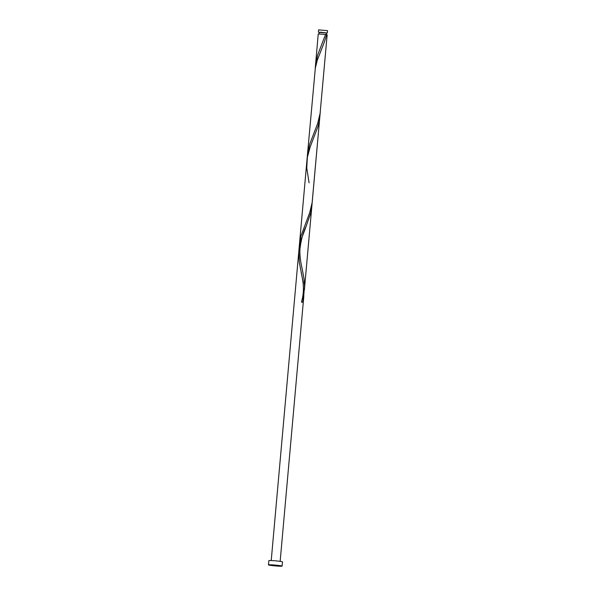 <?xml version="1.0" encoding="UTF-8"?>
<svg xmlns="http://www.w3.org/2000/svg" width="596" height="596" viewBox="0 0 596 596"><rect width="100%" height="100%" fill="white"/><g stroke="black" fill="none" stroke-linecap="round" stroke-linejoin="round"><path stroke-width="0.89" d="M318.376 32.184L318.584 29.86L327.524 30.657L327.316 32.989L319.255 32.43M326.407 33.063L327.316 32.989M326.273 34.575L326.422 32.907L320.633 32.221L319.27 32.266L319.128 33.89M268.476 564.896L268.856 560.65A6.839 0.402 5.1 0 1 271.448 560.56A6.839 0.402 5.1 0 1 278.652 561.156A6.839 0.402 5.1 0 1 282.474 561.864L282.094 566.111A6.839 0.402 5.1 0 1 279.502 566.2A6.839 0.402 5.1 0 1 272.298 565.604A6.839 0.402 5.1 0 1 268.476 564.896A6.839 0.402 5.1 0 1 271.068 564.814A6.839 0.402 5.1 0 1 278.272 565.403A6.839 0.402 5.1 0 1 282.094 566.111M315.344 66.163L317.683 54.892L325.572 34.426L318.219 33.972L315.18 69.017M326.675 34.605L324.313 42.219L317.318 60.144L315.336 68.026L307.387 155.377L309.719 144.098L317.608 123.633L320.097 113.441L327.159 34.769L325.49 34.486M320.305 111.564L312.133 202.655L309.652 212.839L300.995 235.919L299.259 247.437M303.312 282.996L299.326 262.568L298.805 251.773L300.608 241.171L306.076 226.465C303.133 232.209 301.092 239.756 299.944 249.106C299.483 258.53 301.956 267.522 302.254 269.28L304.042 278.853L304.549 286.698L303.751 294.417L301.42 302.06L302.79 302.232L304.035 292.822M306.076 226.465L310.754 213.018L311.991 203.609M309.071 182.838L306.761 167.945L307.38 157.232L310.24 146.758L318.041 126.359L319.247 121.264L319.955 114.402M302.79 302.232L301.688 302.045M307.387 155.377L299.423 244.584M306.88 161.062L271.225 560.553M319.791 117.256L304.377 289.984M303.871 295.676L280.157 561.35M301.107 272.044C302.269 278.153 305.465 289.067 301.42 302.06"/></g></svg>
